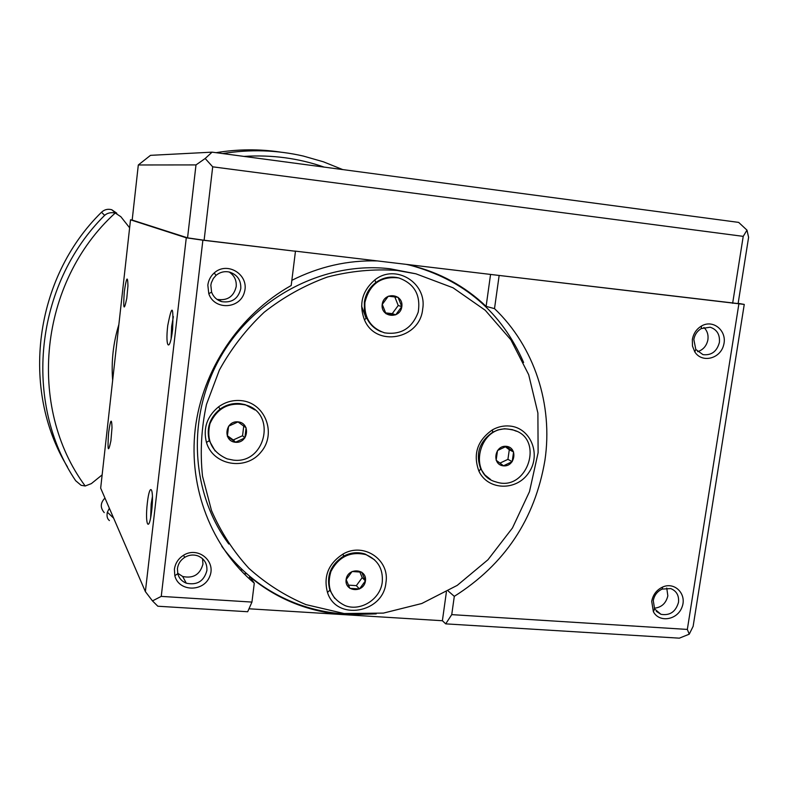 <?xml version="1.0" encoding="UTF-8"?>
<svg xmlns="http://www.w3.org/2000/svg" width="788" height="788" viewBox="0 0 788 788"><rect width="100%" height="100%" fill="white"/><g stroke="black" fill="none" stroke-linecap="round" stroke-linejoin="round"><path stroke-width="1.18" d="M233.346 460.123L227.151 458.872C211.873 452.076 206.141 440.344 209.953 423.668C217.153 408.036 229.022 401.801 245.58 404.973C277.09 413.05 265.566 464.339 233.346 460.123M254.888 409.918L245.196 404.648L239.779 403.584C232.608 403.003 226.028 404.845 220.059 409.11C209.785 417.551 206.19 428.071 209.293 440.679L215.104 450.933M243.738 426.072L242.566 435.715L233.287 439.96L227.417 435.754M244.861 437.921L235.513 442.206L227.358 436.365L228.589 426.2L237.966 421.915L246.102 427.786L244.861 437.921L242.566 435.715M235.513 442.206L233.287 439.96M251.943 602.081L161.244 596.388L202.88 240.202L295.461 251.254L291.205 285.502C239.335 314.589 202.25 370.035 195.207 429.135C188.371 488.274 211.637 547.197 254.288 583.179L251.943 602.081L247.688 611.734L157.836 606.228L152.478 600.899L145.376 591.611L186.283 237.799L202.88 240.202M207.835 285.118L208.781 293.678C214.306 310.561 240.33 309.191 244.477 291.934C249.461 274.874 227.427 260.867 214.247 272.914C210.613 276.184 208.475 280.262 207.835 285.118M174.404 569.271L174.818 575.673C178.551 591.709 203.373 592.369 209.598 576.737C216.582 561.371 198.005 545.966 183.486 555.284C178.285 558.653 175.261 563.312 174.404 569.271M161.244 596.388L152.478 600.899M145.376 591.611L100.667 488.136L130.512 219.813L132.187 219.97M130.512 219.813L186.283 237.799M204.112 240.251L187.554 237.848L195.995 164.919L205.175 158.496L212.701 166.82L204.112 240.251L295.461 251.254M205.175 158.496L212.08 152.153L150.498 155.344L138.314 164.978L132.177 220.069L187.554 237.848M124.277 291.915C123.105 309.556 123.952 311.684 126.789 298.288L127.952 285.936C127.695 275.061 126.474 277.051 124.277 291.915M147.336 502.99C144.756 525.015 149.05 533.594 151.68 510.86C154.3 488.067 149.838 480.739 147.336 502.99M108.596 432.711C107.404 450.943 108.173 453.652 110.901 440.827L112.004 427.677C111.689 417.581 110.547 419.255 108.596 432.711M167.726 325.671C165.056 348.345 169.903 352.837 172.611 329.463C173.606 305.074 171.981 303.804 167.726 325.671M490.56 274.431L486.117 306.374C464.881 286.162 439.763 272.49 410.745 265.369L406.283 264.374M523.626 362.48C501.641 312.137 463.748 279.701 409.947 265.192L408.056 264.758M221.773 546.301C241.561 573.211 266.797 592.438 297.47 603.972C315.555 610.621 334.25 614.059 353.556 614.285M448.175 590.99L454.302 596.349C504.714 564.484 534.924 519.164 544.912 460.419C553.206 404.904 534.54 346.799 494.509 308.63L486.117 306.374M249.343 578.845L249.629 576.54C264.216 588.764 280.361 598.161 298.061 604.741C313.407 610.395 329.246 613.724 345.587 614.748L376.211 613.882M249.629 576.54L254.288 583.179M377.403 260.926C347.774 260.089 319.248 266.561 291.846 280.331M248.988 608.789L442.393 620.727L445.703 623.86L679.345 638.162L689.244 634.182L693.135 626.332L744.256 304.414L497.937 275.308L738.11 303.587L748.6 237.326L746.985 230.145L743.222 236.361L732.643 303.321M499.139 275.554L494.509 308.63M221.832 301.666C231.987 303.045 238.301 298.691 240.783 288.615C241.138 280.292 237.424 274.795 229.643 272.116C224.6 270.974 220.049 272.077 216.011 275.416L213.351 278.45L211.322 282.862L210.849 285.246L211.598 292.141C213.469 297.017 216.877 300.189 221.832 301.666L217.557 299.43C227.555 300.789 233.77 296.515 236.203 286.586C236.686 280.311 234.332 275.455 229.15 271.998M359.82 571.98L362.204 577.634L356.343 585.642L348.463 585.12M365.376 580.894L359.476 588.971L349.872 588.331L346.168 579.604L352.088 571.507L361.692 572.167L365.376 580.894L362.204 577.634M382.269 582.036C380.496 599.156 360.668 611.803 345.124 605.617C331.039 598.713 326.301 587.336 330.911 571.487C338.673 556.732 350.305 551.107 365.809 554.604C377.738 559.628 383.224 568.769 382.269 582.036M365.445 580.904C363.908 593.285 344.395 592.015 346.109 579.604C347.656 567.153 367.198 568.522 365.445 580.904M334.664 598.309L329.867 590.182C326.114 575.91 330.704 564.572 343.637 556.151C350.778 552.437 357.988 551.758 365.277 554.092L374.556 559.815M359.476 588.971L356.343 585.642M398.905 277.977L398.265 277.809C390.237 276.036 382.771 277.612 375.856 282.537C369.405 287.531 365.563 294.121 364.351 302.287L364.42 310.285L366.647 317.869C369.779 324.469 374.645 329.089 381.264 331.738M422.673 309.054C427.391 282.961 395.458 263.192 374.832 279.937C362.155 290.91 358.688 304.198 364.45 319.79C375.718 347.774 420.073 339.323 422.673 309.054M516.465 431.253L512.328 429.647L504.635 428.741L497.947 429.923L492.667 432.248C479.271 441.713 475.292 453.927 480.739 468.89L484.856 474.937L490.52 479.439M509.659 426.032C503.64 425.51 497.878 426.791 492.382 429.874C477.262 440.561 472.78 454.331 478.937 471.204C487.89 490.56 516.603 491.279 528.748 472.721C541.533 454.617 530.669 427.657 509.659 426.032M385.943 582.627C389.991 559.736 363.583 541.888 343.026 554.053C328.429 563.548 323.247 576.343 327.483 592.438C336.338 621.368 383.362 613.182 385.943 582.627M240.842 400.59C232.756 399.94 225.338 402.008 218.591 406.825C206.998 416.35 202.949 428.219 206.456 442.432C213.115 465.6 246.053 471.096 261.143 451.898C277.002 433.341 264.975 402.451 240.842 400.59M397.063 270.451L415.916 273.81L453.021 287.778L485.231 310.245L510.87 339.795L528.689 374.704L537.889 413.02L538.115 452.696L529.477 491.673L512.466 527.97L487.969 559.746L457.237 585.376L421.787 603.51L383.421 613.103L344.11 613.537L305.951 604.613C284.98 595.777 265.97 583.681 248.9 568.335C233.327 551.344 220.847 532.048 211.479 510.466L202.516 476.208C199.985 452.292 201.304 428.357 206.486 404.392L219.379 370.045C231.327 348.394 246.27 329.118 264.216 312.215C283.542 297.046 304.552 285.335 327.227 277.09C350.424 271.013 373.699 268.797 397.063 270.451M228.796 544.015C190.184 492.155 186.46 415.069 221.369 355.546C256.218 295.993 325.661 261.015 390.287 268.806L415.916 273.81M697.626 351.675C703.221 349.833 706.649 345.843 707.91 339.707C708.54 334.752 707.2 330.664 703.891 327.453M212.08 152.153L738.661 222.393L746.985 230.145M177.645 573.181L182.678 576.481C193.296 578.717 200.053 574.58 202.949 564.07L202.546 558.692M177.438 568.591L177.773 573.743C179.063 578.264 181.9 581.416 186.293 583.189C197.079 585.445 203.944 581.239 206.889 570.571C207.303 563.578 204.309 558.682 197.906 555.885C193.395 554.368 189.012 554.85 184.756 557.333C180.57 560.041 178.127 563.794 177.438 568.591M138.314 164.978L195.995 164.919M294.692 251.057L497.937 275.308M212.701 166.82L743.222 236.361M654.237 608.208C661.496 607.479 666.027 603.352 667.84 595.827L666.746 588.035M653.272 600.623L654.611 608.957L660.965 614.315C669.889 615.802 675.74 611.803 678.498 602.318C679.138 595.521 676.537 590.941 670.716 588.577L662.127 589.089C657.271 591.394 654.316 595.236 653.272 600.623M693.834 339.52L695.804 349.448L702.975 354.639C711.475 355.565 716.942 351.478 719.395 342.396C720.025 334.555 716.952 329.502 710.165 327.217L701.261 328.576C697.193 331.009 694.72 334.664 693.834 339.52M651.706 601.333L653.37 611.675C659.211 623.042 677.375 620.107 682.004 607.134C687.166 594.329 674.942 581.495 662.698 587.011C656.66 589.877 652.996 594.654 651.706 601.333M692.347 339.549L692.465 346.04L694.789 351.872C701.842 363.366 720.281 358.944 723.64 345.026C727.58 331.236 713.475 318.963 701.566 325.966C696.513 328.99 693.44 333.521 692.347 339.549M173.38 316.618L171.646 326.39L171.104 338.909M152.478 496.233L151.168 503.995L150.636 517.864M508.703 429.174L513.057 429.992C545.345 437.911 527.33 492.756 496.095 481.951C467.107 474.74 478.877 424.939 508.703 429.174M505.374 446.757L509.294 449.741L507.925 459.345L499.956 463.127M506.26 446.323C518.11 447.318 515.293 466.988 503.493 465.846C491.623 464.92 494.411 445.141 506.26 446.323M497.524 450.509L506.251 446.382L513.579 451.967L512.19 461.65L503.493 465.777L496.144 460.222L497.524 450.509M513.579 451.967L509.294 449.741M512.19 461.65L507.925 459.345M364.903 302.474C369.503 284.064 380.821 275.899 398.856 277.957C414.449 283.69 420.9 295.086 418.201 312.146C412.134 328.33 400.905 335.215 384.495 332.822C370.626 327.946 364.095 317.83 364.903 302.474M394.818 296.909L398.226 305.488L392.257 313.634L385.618 312.895M382.2 304.414C383.815 291.432 403.663 293.717 401.831 306.621C400.235 319.544 380.417 317.367 382.2 304.414M385.992 313.752L382.259 304.424L388.297 296.19L398.058 297.303L401.762 306.621L395.734 314.826L385.992 313.752M395.734 314.826L392.257 313.634M401.762 306.621L398.226 305.488M235.504 442.285C222.571 441.26 225.053 420.565 237.986 421.856C250.899 422.939 248.378 443.526 235.504 442.285M102.145 474.878L91.359 483.615L85.193 485.999C26.713 407.061 38.976 282.163 115.225 213.016L120.84 216.7L129.626 227.801M113.659 518.189L107.355 512.19L109.365 508.25M115.225 213.016C110.921 212.169 107.395 212.947 104.646 215.351L101.504 212.248C34.042 278.253 20.271 389.577 67.472 466.9M104.646 215.351C34.475 284.852 22.931 402.412 75.658 480.71L81.085 485.29L85.193 485.999M216.07 152.685C237.799 149.09 259.37 148.902 280.794 152.153M104.962 498.075C100.322 502.852 100.086 507.699 104.243 512.614M116.801 213.203L111.748 209.736C107.848 208.682 104.44 209.519 101.504 212.248M107.355 512.19C106.547 516.101 107.237 518.898 109.433 520.582M361.584 306.099L366.115 318.332M445.703 623.86L451.741 614.63L687.333 629.425L689.244 634.182M446.392 592.015L442.393 620.727M454.302 596.349L451.741 614.63M744.256 304.414L738.149 303.331M687.333 629.425L738.839 304.158M242.527 569.951L240.232 569.872M244.014 156.408C271.732 154.625 298.445 158.181 324.163 167.105M112.654 380.377C111.157 361.475 113.226 342.859 118.87 324.508M222.728 153.571C250.032 149.159 276.893 149.986 303.311 156.054L323.405 161.806L342.711 169.578M410.745 265.369L409.947 265.192M298.061 604.741L297.47 603.972M365.809 554.604L365.277 554.092M366.647 317.869L364.45 319.79M375.856 282.537L374.832 279.937M480.739 468.89L478.937 471.204M492.667 432.248L492.382 429.874M329.867 590.182L327.483 592.438M343.637 556.151L343.026 554.053M209.293 440.679L206.456 442.432M220.059 409.11L218.591 406.825M186.293 583.189L182.678 576.481M660.965 614.315L656.296 611.321M654.611 608.957L653.37 611.675M662.127 589.089L662.698 587.011M695.804 349.448L694.789 351.872M701.261 328.576L701.566 325.966M177.773 573.743L174.818 575.673M184.756 557.333L183.486 555.284M211.598 292.141L208.781 293.678M216.011 275.416L214.247 272.914M513.057 429.992L512.328 429.647M398.856 277.957L398.265 277.809M115.659 213.134L111.748 209.736M243.935 573.694L246.674 573.713"/></g></svg>
